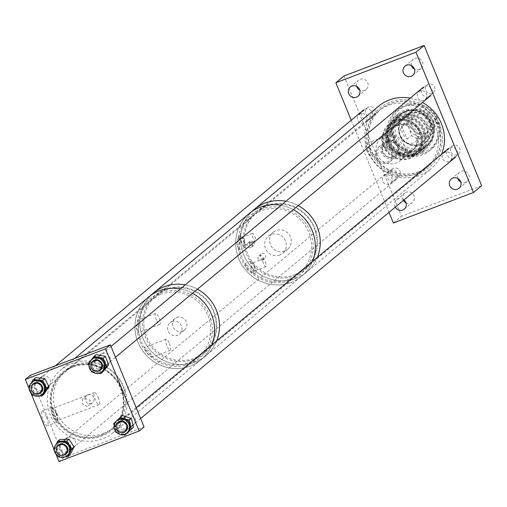 <?xml version="1.0" encoding="UTF-8"?>
<svg xmlns="http://www.w3.org/2000/svg" width="507" height="507" viewBox="0 0 507 507"><rect width="100%" height="100%" fill="white"/><g stroke="black" fill="none" stroke-linecap="round" stroke-linejoin="round"><path stroke-width="0.38" stroke-dasharray="2.54 1.9" d="M254.127 266.333A4.145 1.128 -110.9 0 1 254.691 270.96A4.145 1.128 -110.9 0 1 252.302 267.842A4.145 1.128 -110.9 0 1 251.738 263.215A4.145 1.128 -110.9 0 1 254.127 266.333M265.345 262.056A4.145 1.128 -110.9 0 1 265.909 266.682A4.145 1.128 -110.9 0 1 263.526 263.57A4.145 1.128 -110.9 0 1 262.867 258.995L263.076 259.508L263.532 259.128A4.145 1.128 -110.9 0 1 265.345 262.056M254.59 265.947A6.261 1.698 -110.9 0 1 255.446 272.943A6.261 1.698 -110.9 0 1 251.84 268.228A6.261 1.698 -110.9 0 1 250.984 261.238A6.261 1.698 -110.9 0 1 254.59 265.947M263.076 259.508A2.789 2.674 -129.7 0 0 258.843 256.06A2.789 2.674 -129.7 0 0 259.115 260.427L262.867 258.995M263.532 259.128L262.334 260.243L259.216 260.37L251.738 263.215M247.365 269.933L244.963 263.532L250.122 267.652L253.57 273.653L247.365 269.933M262.018 253.608A2.789 2.674 50.3 0 1 264.857 258.329A2.789 2.674 50.3 0 1 260.763 257.531A2.789 2.674 50.3 0 1 262.018 253.608M290.961 282.437A40.833 39.134 50.3 0 1 241.687 264.54A40.833 39.134 50.3 0 1 249.45 213.377A40.833 39.134 50.3 0 0 241.687 264.54A40.833 39.134 50.3 0 0 290.961 282.437A40.833 39.134 50.3 0 0 301.608 276.226A40.833 39.134 50.3 0 1 290.961 282.437M295.86 278.368A40.833 39.134 50.3 0 1 246.586 260.478A40.833 39.134 50.3 0 1 254.343 209.315A40.833 39.134 50.3 0 0 246.586 260.478A40.833 39.134 50.3 0 0 295.86 278.368A40.833 39.134 50.3 0 0 306.507 272.164A40.833 39.134 50.3 0 1 295.86 278.368M239.577 242.2L238.924 249.767L236.826 244.482L238.518 236.522L239.577 242.2M285.961 201.247A40.833 39.134 50.3 0 1 298.211 205.595A40.833 39.134 50.3 0 0 285.961 201.247M317.369 257.309A40.833 39.134 50.3 0 1 306.507 272.164A40.833 39.134 50.3 0 0 317.369 257.309M284.636 251.003A11.135 10.672 50.3 0 1 271.194 246.123A11.135 10.672 50.3 0 1 273.311 232.168A11.135 10.672 50.3 0 1 276.214 230.476A11.135 10.672 50.3 0 1 289.655 235.356A11.135 10.672 50.3 0 1 287.539 249.311A11.135 10.672 50.3 0 1 284.636 251.003M281.062 205.31A40.833 39.134 50.3 0 1 293.312 209.657A40.833 39.134 50.3 0 0 281.062 205.31M113.226 432.579A40.833 39.134 50.3 0 1 102.579 438.789A40.833 39.134 50.3 0 1 53.305 420.892A40.833 39.134 50.3 0 1 61.068 369.73A40.833 39.134 50.3 0 1 71.715 363.525A40.833 39.134 50.3 0 1 120.989 381.416A40.833 39.134 50.3 0 1 113.226 432.579L200.867 359.837A40.833 39.134 50.3 0 1 190.226 366.048A40.833 39.134 50.3 0 0 200.867 359.837A40.833 39.134 50.3 0 0 211.73 344.982A40.833 39.134 50.3 0 1 200.867 359.837L205.766 355.775A40.833 39.134 50.3 0 1 195.119 361.985A40.833 39.134 50.3 0 0 205.766 355.775A40.833 39.134 50.3 0 0 216.628 340.919A40.833 39.134 50.3 0 1 205.766 355.775L301.608 276.226A40.833 39.134 50.3 0 0 312.47 261.371A40.833 39.134 50.3 0 1 301.608 276.226L430.747 169.04A40.833 39.134 50.3 0 1 420.1 175.251A40.833 39.134 50.3 0 1 370.826 157.36A40.833 39.134 50.3 0 1 378.59 106.197M250.908 247.555A2.789 2.674 50.3 0 1 248.069 242.834A2.789 2.674 50.3 0 1 252.163 243.633A2.789 2.674 50.3 0 1 250.908 247.555M279.737 255.065A11.135 10.672 50.3 0 1 266.302 250.185A11.135 10.672 50.3 0 1 268.418 236.23A11.135 10.672 50.3 0 1 271.321 234.538A11.135 10.672 50.3 0 1 284.757 239.418A11.135 10.672 50.3 0 1 282.64 253.373A11.135 10.672 50.3 0 1 279.737 255.065M241.389 242.745A6.261 1.698 -110.9 0 1 240.533 235.749A6.261 1.698 -110.9 0 1 244.14 240.464A6.261 1.698 -110.9 0 1 244.995 247.454A6.261 1.698 -110.9 0 1 241.389 242.745M254.07 241.56A2.789 2.674 50.3 0 1 253.031 245.794A2.789 2.674 50.3 0 1 249.267 243.392L249.723 241.465L250.433 241.053L254.07 241.56L249.267 243.392M243.677 240.85A4.145 1.128 -110.9 0 1 244.241 245.477A4.145 1.128 -110.9 0 1 241.852 242.359A4.145 1.128 -110.9 0 1 241.288 237.732A4.145 1.128 -110.9 0 1 243.677 240.85M254.894 236.573A4.145 1.128 -110.9 0 1 255.458 241.199A4.145 1.128 -110.9 0 1 253.069 238.087A4.145 1.128 -110.9 0 1 252.505 233.461A4.145 1.128 -110.9 0 1 254.894 236.573M364.989 109.17A5.583 5.349 50.3 0 1 370.668 118.606A5.583 5.349 50.3 0 1 362.473 117.009A5.583 5.349 50.3 0 1 364.989 109.17M30.249 375.37L63.92 457.472L59.027 461.541M56.119 454.449L53.856 448.936M30.997 393.198L29.191 388.793M46.416 416.976A7.865 2.136 69.1 0 0 41.891 411.063A7.865 2.136 69.1 0 0 42.962 419.847A7.865 2.136 69.1 0 0 47.487 425.76A7.865 2.136 69.1 0 0 46.416 416.976M63.92 457.472L144.051 426.945M42.423 376.365A6.027 5.78 50.3 0 1 48.552 386.556A6.027 5.78 50.3 0 1 39.704 384.832A6.027 5.78 50.3 0 1 42.423 376.365M102.199 353.582A6.027 5.78 50.3 0 1 108.327 363.779A6.027 5.78 50.3 0 1 99.48 362.055A6.027 5.78 50.3 0 1 102.199 353.582M127.32 414.834A6.027 5.78 50.3 0 1 133.449 425.031A6.027 5.78 50.3 0 1 124.602 423.307A6.027 5.78 50.3 0 1 127.32 414.834M67.545 437.611A6.027 5.78 50.3 0 1 73.673 447.808A6.027 5.78 50.3 0 1 64.826 446.084A6.027 5.78 50.3 0 1 67.545 437.611M73.116 366.941A37.125 35.579 50.3 0 1 117.909 383.21A37.125 35.579 50.3 0 1 110.856 429.721A37.125 35.579 50.3 0 1 101.178 435.367A37.125 35.579 50.3 0 1 56.385 419.099A37.125 35.579 50.3 0 1 63.438 372.588A37.125 35.579 50.3 0 1 73.116 366.941M37.524 380.427A6.027 5.78 50.3 0 1 43.653 390.618A6.027 5.78 50.3 0 1 34.806 388.894A6.027 5.78 50.3 0 1 37.524 380.427M97.3 357.65A6.027 5.78 50.3 0 1 103.428 367.841A6.027 5.78 50.3 0 1 94.581 366.117A6.027 5.78 50.3 0 1 97.3 357.65M122.421 418.902A6.027 5.78 50.3 0 1 128.55 429.093A6.027 5.78 50.3 0 1 119.703 427.369A6.027 5.78 50.3 0 1 122.421 418.902M62.646 441.679A6.027 5.78 50.3 0 1 68.775 451.87A6.027 5.78 50.3 0 1 59.927 450.146A6.027 5.78 50.3 0 1 62.646 441.679M56.277 413.218A7.865 2.136 -110.9 0 1 57.348 422.001A7.865 2.136 -110.9 0 1 52.817 416.089A7.865 2.136 -110.9 0 1 51.746 407.305A7.865 2.136 -110.9 0 1 56.277 413.218M103.624 433.333A37.125 35.579 50.3 0 1 58.831 417.071A37.125 35.579 50.3 0 1 65.885 370.56A37.125 35.579 50.3 0 1 75.562 364.913A37.125 35.579 50.3 0 1 120.362 381.175A37.125 35.579 50.3 0 1 113.308 427.686A37.125 35.579 50.3 0 1 103.624 433.333M55.966 413.478A6.458 1.755 -110.9 0 1 56.847 420.69A6.458 1.755 -110.9 0 1 53.127 415.829A6.458 1.755 -110.9 0 1 52.246 408.617A6.458 1.755 -110.9 0 1 55.966 413.478M87.844 394.852A4.633 4.443 50.3 0 1 92.553 402.691A4.633 4.443 50.3 0 1 85.759 401.36A4.633 4.443 50.3 0 1 87.844 394.852M87.496 406.589L82.007 403.553L82.831 398.717L83.991 398.052L90.341 400.378L88.75 405.847L87.496 406.589M98.168 397.393A6.458 1.755 -110.9 0 1 99.049 404.611A6.458 1.755 -110.9 0 1 95.329 399.75A6.458 1.755 -110.9 0 1 94.448 392.538A6.458 1.755 -110.9 0 1 98.168 397.393M457.175 154.686A4.988 4.778 50.3 0 1 452.105 146.25A4.988 4.778 50.3 0 1 459.424 147.676A4.988 4.778 50.3 0 1 457.175 154.686M449.012 161.46A4.988 4.778 50.3 0 1 443.942 153.025A4.988 4.778 50.3 0 1 451.262 154.451A4.988 4.778 50.3 0 1 449.012 161.46M351.218 120.241L388.996 212.37M418.7 171.829A37.125 35.579 50.3 0 1 373.906 155.567A37.125 35.579 50.3 0 1 380.96 109.056A37.125 35.579 50.3 0 1 390.637 103.409A37.125 35.579 50.3 0 1 435.431 119.677A37.125 35.579 50.3 0 1 428.377 166.188A37.125 35.579 50.3 0 1 418.7 171.829M395.295 207.141A6.027 5.78 50.3 0 1 403.99 199.923M389.218 184.244A4.988 4.778 50.3 0 1 384.148 175.809A4.988 4.778 50.3 0 1 391.467 177.235A4.988 4.778 50.3 0 1 389.218 184.244M364.089 122.973A4.988 4.778 50.3 0 1 359.019 114.538A4.988 4.778 50.3 0 1 366.339 115.964A4.988 4.778 50.3 0 1 364.089 122.973M423.884 100.19A4.988 4.778 50.3 0 1 418.814 91.754A4.988 4.778 50.3 0 1 426.134 93.18A4.988 4.778 50.3 0 1 423.884 100.19M481.65 185.701L401.525 216.229L344.006 75.993M420.55 149.679A20.432 19.583 50.3 0 1 395.897 140.724A20.432 19.583 50.3 0 1 399.776 115.127A20.432 19.583 50.3 0 1 405.106 112.015A20.432 19.583 50.3 0 1 429.759 120.97A20.432 19.583 50.3 0 1 425.88 146.567A20.432 19.583 50.3 0 1 420.55 149.679M403.452 200.366A6.027 5.78 50.3 0 1 406.316 192.159A6.027 5.78 50.3 0 1 412.445 202.35A6.027 5.78 50.3 0 1 406.044 202.939M397.38 177.475A4.988 4.778 50.3 0 1 392.31 169.034A4.988 4.778 50.3 0 1 399.63 170.46A4.988 4.778 50.3 0 1 397.38 177.475M457.739 178.394A6.027 5.78 50.3 0 1 468.348 173.933A6.027 5.78 50.3 0 1 460.8 182.076M356.694 86.386A6.027 5.78 50.3 0 1 367.302 81.931A6.027 5.78 50.3 0 1 359.755 90.075M411.45 65.523A6.027 5.78 50.3 0 1 422.058 61.068A6.027 5.78 50.3 0 1 414.511 69.206M372.252 116.204A4.988 4.778 50.3 0 1 367.182 107.763A4.988 4.778 50.3 0 1 374.502 109.189A4.988 4.778 50.3 0 1 372.252 116.204M432.046 93.415A4.988 4.778 50.3 0 1 426.976 84.98A4.988 4.778 50.3 0 1 434.296 86.405A4.988 4.778 50.3 0 1 432.046 93.415M416.247 173.863A37.125 35.579 50.3 0 1 371.454 157.595A37.125 35.579 50.3 0 1 378.507 111.084A37.125 35.579 50.3 0 1 388.191 105.443A37.125 35.579 50.3 0 1 432.984 121.705A37.125 35.579 50.3 0 1 425.931 168.216A37.125 35.579 50.3 0 1 416.247 173.863M393.362 223.004L401.525 216.229M369.711 148.646A6.54 1.774 69.1 0 0 365.946 143.728A6.54 1.774 69.1 0 0 366.834 151.035A6.54 1.774 69.1 0 0 370.598 155.953A6.54 1.774 69.1 0 0 369.711 148.646M394.497 120.824A20.432 19.583 50.3 0 1 419.15 129.773A20.432 19.583 50.3 0 1 415.271 155.376A20.432 19.583 50.3 0 1 409.941 158.482A20.432 19.583 50.3 0 1 385.288 149.527A20.432 19.583 50.3 0 1 389.167 123.93A20.432 19.583 50.3 0 1 394.497 120.824M386.087 142.41A6.54 1.774 -110.9 0 1 386.974 149.711A6.54 1.774 -110.9 0 1 383.21 144.793A6.54 1.774 -110.9 0 1 382.316 137.492A6.54 1.774 -110.9 0 1 386.087 142.41M117.459 420.183A7.916 7.586 -129.7 0 0 115.672 429.587A7.916 7.586 -129.7 0 0 124.418 433.884A7.916 7.586 -129.7 0 0 127.568 432.363M116.059 426.951A5.869 5.621 -129.7 0 0 121.053 432.572M115.653 431.362L114.145 425.354M116.806 432.623L122.941 434.619M123.315 432.376A5.869 5.621 50.3 0 1 116.578 424.574M118.131 422.287A5.869 5.621 50.3 0 1 127.048 424.258A5.869 5.621 50.3 0 1 125.622 431.311M115.894 432.332L118.08 430.513L115.875 421.716L122.46 415.518M115.875 421.716L113.688 423.529M118.08 430.513L126.94 433.39M123.131 431.311A4.778 4.582 -129.7 0 0 126.11 424.714A4.778 4.582 -129.7 0 0 118.923 423.034A4.778 4.582 -129.7 0 0 123.131 431.311M125.85 429.055A4.778 4.582 -129.7 0 0 128.835 422.451A4.778 4.582 -129.7 0 0 121.648 420.778A4.778 4.582 -129.7 0 0 125.85 429.055M449.918 147.651A5.583 5.349 50.3 0 1 455.59 157.094A5.583 5.349 50.3 0 1 447.396 155.497A5.583 5.349 50.3 0 1 449.918 147.651M410.201 98.13A40.833 39.134 50.3 0 1 422.451 102.471M441.61 154.185A40.833 39.134 50.3 0 1 430.747 169.04M266.067 205.741A37.981 36.396 50.3 0 1 314.581 227.725A37.981 36.396 50.3 0 1 294.782 275.738A37.981 36.396 50.3 0 1 246.269 253.754A37.981 36.396 50.3 0 1 266.067 205.741M419.257 173.198A38.608 36.998 -129.7 0 0 439.392 124.386A38.608 36.998 -129.7 0 0 390.073 102.04A38.608 36.998 -129.7 0 0 369.945 150.852A38.608 36.998 -129.7 0 0 419.257 173.198M294.782 274.68A37.125 35.579 -129.7 0 0 304.46 269.033A37.125 35.579 -129.7 0 0 311.513 222.522A37.125 35.579 -129.7 0 0 266.72 206.254A37.125 35.579 -129.7 0 0 257.043 211.901A37.125 35.579 -129.7 0 0 249.989 258.412A37.125 35.579 -129.7 0 0 294.782 274.68M418.509 171.987A37.125 35.579 50.3 0 1 373.716 155.719A37.125 35.579 50.3 0 1 380.77 109.208A37.125 35.579 50.3 0 1 390.447 103.567A37.125 35.579 50.3 0 1 435.24 119.829A37.125 35.579 50.3 0 1 428.187 166.34A37.125 35.579 50.3 0 1 418.509 171.987M57.684 442.96A7.916 7.586 -129.7 0 0 56.594 453.505A7.916 7.586 -129.7 0 0 67.025 455.698A7.916 7.586 -129.7 0 0 67.792 455.14M56.277 449.316A5.869 5.621 -129.7 0 0 61.474 455.375M57.988 456.135L54.369 450.527M59.845 457.035L65.099 456.915M54.433 447.782L56.169 444.322M63.546 455.147A5.869 5.621 50.3 0 1 56.847 447.231M58.356 445.064A5.869 5.621 50.3 0 1 66.753 446.192A5.869 5.621 50.3 0 1 65.847 454.088M58.59 457.067L60.777 455.248L55.821 447.567L59.889 439.436M55.821 447.567L53.634 449.386M60.777 455.248L69.96 455.033M64.795 453.505A4.778 4.582 -129.7 0 0 65.916 446.8A4.778 4.582 -129.7 0 0 59.148 445.811A4.778 4.582 -129.7 0 0 64.795 453.505M67.513 451.249A4.778 4.582 -129.7 0 0 68.635 444.544A4.778 4.582 -129.7 0 0 61.873 443.555A4.778 4.582 -129.7 0 0 67.513 451.249M32.562 381.708A7.916 7.586 -129.7 0 0 31.212 391.873A7.916 7.586 -129.7 0 0 41.137 394.864A7.916 7.586 -129.7 0 0 42.67 393.888M31.161 387.868A5.869 5.621 -129.7 0 0 35.978 394.059M32.093 394.313L29.165 388.425M33.665 395.34L39.375 395.872M29.704 385.231L31.326 382.772M38.24 393.933A5.869 5.621 50.3 0 1 31.783 385.846M33.234 383.812A5.869 5.621 50.3 0 1 41.828 385.219A5.869 5.621 50.3 0 1 40.725 392.836M32.556 395.238L34.742 393.426L30.68 385.257L35.674 377.683M30.68 385.257L28.493 387.069M34.742 393.426L43.932 394.281M39.21 392.513A4.778 4.582 -129.7 0 0 40.947 385.776A4.778 4.582 -129.7 0 0 34.026 384.56A4.778 4.582 -129.7 0 0 39.21 392.513M41.929 390.251A4.778 4.582 -129.7 0 0 43.672 383.52A4.778 4.582 -129.7 0 0 36.751 382.303A4.778 4.582 -129.7 0 0 41.929 390.251M180.327 288.92A40.833 39.134 50.3 0 1 192.571 293.268A40.833 39.134 50.3 0 0 180.327 288.92M72.793 366.155A37.981 36.396 50.3 0 1 121.306 388.14A37.981 36.396 50.3 0 1 101.501 436.159A37.981 36.396 50.3 0 1 52.988 414.168A37.981 36.396 50.3 0 1 72.793 366.155M190.226 366.048A40.833 39.134 50.3 0 1 140.952 348.151A40.833 39.134 50.3 0 1 148.709 296.994A40.833 39.134 50.3 0 0 140.952 348.151A40.833 39.134 50.3 0 0 190.226 366.048M189.384 363.994A38.608 36.998 -129.7 0 0 209.511 315.183A38.608 36.998 -129.7 0 0 160.199 292.837A38.608 36.998 -129.7 0 0 140.065 341.642A38.608 36.998 -129.7 0 0 189.384 363.994M101.508 435.095A37.125 35.579 -129.7 0 0 111.185 429.448A37.125 35.579 -129.7 0 0 118.239 382.937A37.125 35.579 -129.7 0 0 73.445 366.675A37.125 35.579 -129.7 0 0 63.768 372.315A37.125 35.579 -129.7 0 0 56.708 418.826A37.125 35.579 -129.7 0 0 101.508 435.095M160.573 294.358A37.125 35.579 50.3 0 1 205.367 310.626A37.125 35.579 50.3 0 1 198.313 357.137A37.125 35.579 50.3 0 1 188.629 362.784A37.125 35.579 50.3 0 1 143.836 346.515A37.125 35.579 50.3 0 1 150.89 300.005A37.125 35.579 50.3 0 1 160.573 294.358M92.337 358.931A7.916 7.586 -129.7 0 0 90.778 368.747A7.916 7.586 -129.7 0 0 100.183 372.385A7.916 7.586 -129.7 0 0 102.446 371.111M90.93 365.509A5.869 5.621 -129.7 0 0 95.519 371.232M91.222 370.928L88.94 364.913M92.572 372.062L98.554 373.247M90.138 361.187L91.209 359.888M97.997 371.156A5.869 5.621 50.3 0 1 91.514 363.183M93.009 361.035A5.869 5.621 50.3 0 1 101.761 362.701A5.869 5.621 50.3 0 1 100.5 370.059M91.577 371.865L93.763 370.047L90.538 361.535L96.305 354.558M90.538 361.535L88.351 363.348M93.763 370.047L102.851 371.853M98.542 369.914A4.778 4.582 -129.7 0 0 100.855 363.208A4.778 4.582 -129.7 0 0 93.801 361.783A4.778 4.582 -129.7 0 0 98.542 369.914M101.261 367.657A4.778 4.582 -129.7 0 0 103.574 360.952A4.778 4.582 -129.7 0 0 96.526 359.526A4.778 4.582 -129.7 0 0 101.261 367.657M165.979 289.871A37.125 35.579 -129.7 0 0 156.302 295.511A37.125 35.579 -129.7 0 0 149.248 342.022A37.125 35.579 -129.7 0 0 194.042 358.291A37.125 35.579 -129.7 0 0 203.719 352.644A37.125 35.579 -129.7 0 0 210.779 306.133A37.125 35.579 -129.7 0 0 165.979 289.871M289.37 279.173A37.125 35.579 50.3 0 1 244.577 262.905A37.125 35.579 50.3 0 1 251.63 216.394A37.125 35.579 50.3 0 1 261.308 210.747A37.125 35.579 50.3 0 1 306.101 227.016A37.125 35.579 50.3 0 1 299.048 273.527A37.125 35.579 50.3 0 1 289.37 279.173M260.934 209.226A38.608 36.998 -129.7 0 0 240.806 258.031A38.608 36.998 -129.7 0 0 290.118 280.384A38.608 36.998 -129.7 0 0 310.252 231.572A38.608 36.998 -129.7 0 0 260.934 209.226M194.042 359.349A37.981 36.396 50.3 0 1 145.528 337.364A37.981 36.396 50.3 0 1 165.333 289.351A37.981 36.396 50.3 0 1 213.846 311.336A37.981 36.396 50.3 0 1 194.042 359.349M185.22 284.858A40.833 39.134 50.3 0 1 197.47 289.205A40.833 39.134 50.3 0 0 185.22 284.858M195.119 361.985A40.833 39.134 50.3 0 1 145.845 344.088A40.833 39.134 50.3 0 1 153.608 292.926A40.833 39.134 50.3 0 0 145.845 344.088A40.833 39.134 50.3 0 0 195.119 361.985M425.062 117.073L430.475 130.274L434.936 126.573A14.849 14.228 50.3 0 1 430.012 135.857A14.849 14.228 50.3 0 1 426.146 138.113A14.849 14.228 50.3 0 1 411.538 135.489L409.238 128.55L406.126 122.288A14.849 14.228 50.3 0 1 411.05 113.004A14.849 14.228 50.3 0 1 414.916 110.748A14.849 14.228 50.3 0 1 429.524 113.372L425.062 117.073A14.849 14.228 50.3 0 1 430.475 130.274M384.921 135.642A14.849 14.228 50.3 0 1 402.837 142.15A14.849 14.228 50.3 0 1 400.017 160.757A14.849 14.228 50.3 0 1 396.144 163.013A14.849 14.228 50.3 0 1 378.228 156.505A14.849 14.228 50.3 0 1 381.049 137.904A14.849 14.228 50.3 0 1 384.921 135.642M434.936 126.573L432.636 119.633L429.524 113.372M432.636 119.633A13.011 12.466 50.3 0 1 425.855 136.079A13.011 12.466 50.3 0 1 409.238 128.55A13.011 12.466 50.3 0 1 416.019 112.104A13.011 12.466 50.3 0 1 432.636 119.633M401.664 125.99L407.077 139.191A14.849 14.228 50.3 0 1 401.664 125.99L406.126 122.288M407.077 139.191L411.538 135.489M393.584 156.771A8.08 7.744 50.3 0 1 383.837 153.234A8.08 7.744 50.3 0 1 385.371 143.113A8.08 7.744 50.3 0 1 387.481 141.884A8.08 7.744 50.3 0 1 397.228 145.427A8.08 7.744 50.3 0 1 395.688 155.548A8.08 7.744 50.3 0 1 393.584 156.771M424.752 133.398A10.096 9.677 50.3 0 1 412.565 128.974A10.096 9.677 50.3 0 1 414.485 116.325A10.096 9.677 50.3 0 1 417.122 114.791A10.096 9.677 50.3 0 1 429.302 119.215A10.096 9.677 50.3 0 1 427.382 131.864A10.096 9.677 50.3 0 1 424.752 133.398M387.075 142.22A8.08 7.744 50.3 0 1 396.823 145.763A8.08 7.744 50.3 0 1 395.283 155.883A8.08 7.744 50.3 0 1 393.178 157.107A8.08 7.744 50.3 0 1 383.431 153.57A8.08 7.744 50.3 0 1 384.965 143.449A8.08 7.744 50.3 0 1 387.075 142.22M413.325 142.879A10.096 9.677 50.3 0 1 401.145 138.455A10.096 9.677 50.3 0 1 403.059 125.806A10.096 9.677 50.3 0 1 405.695 124.272A10.096 9.677 50.3 0 1 417.876 128.696A10.096 9.677 50.3 0 1 415.962 141.345A10.096 9.677 50.3 0 1 413.325 142.879M393.628 158.203A9.265 8.879 50.3 0 1 382.449 154.141A9.265 8.879 50.3 0 1 384.211 142.537A9.265 8.879 50.3 0 1 386.626 141.123A9.265 8.879 50.3 0 1 397.805 145.186A9.265 8.879 50.3 0 1 396.043 156.796A9.265 8.879 50.3 0 1 393.628 158.203M380.763 145.991A9.265 8.879 50.3 0 1 391.943 150.053A9.265 8.879 50.3 0 1 390.181 161.663A9.265 8.879 50.3 0 1 387.766 163.07A9.265 8.879 50.3 0 1 376.587 159.008A9.265 8.879 50.3 0 1 378.349 147.398A9.265 8.879 50.3 0 1 380.763 145.991M380.947 147.303A8.08 7.744 50.3 0 1 391.265 151.98A8.08 7.744 50.3 0 1 387.056 162.189A8.08 7.744 50.3 0 1 376.739 157.519A8.08 7.744 50.3 0 1 380.947 147.303M169.496 343.619A5.938 1.616 -110.9 0 1 170.308 350.255A5.938 1.616 -110.9 0 1 166.885 345.787A5.938 1.616 -110.9 0 1 166.074 339.151A5.938 1.616 -110.9 0 1 169.496 343.619M149.305 351.313L144.394 347.415L146.694 353.48L152.544 357.023L149.305 351.313M138.823 325.532L137.834 320.139L136.212 327.699L138.138 332.731L138.823 325.532M171.981 321.571A7.428 7.117 50.3 0 1 179.529 334.126A7.428 7.117 50.3 0 1 168.635 332.003A7.428 7.117 50.3 0 1 171.981 321.571M156.403 320.006A5.938 1.616 -110.9 0 1 155.592 313.37A5.938 1.616 -110.9 0 1 159.014 317.838A5.938 1.616 -110.9 0 1 159.825 324.467A5.938 1.616 -110.9 0 1 156.403 320.006M176.88 317.509A7.428 7.117 50.3 0 1 184.428 330.063A7.428 7.117 50.3 0 1 173.533 327.94A7.428 7.117 50.3 0 1 176.88 317.509M436.857 123.613L438.137 123.131A25.984 24.906 -129.7 0 0 436.388 118.86L435.107 119.348A2.32 2.218 -129.7 0 0 434.062 122.599A2.32 2.218 -129.7 0 0 436.857 123.613L438.099 122.586A2.32 2.218 -129.7 0 1 435.747 118.67A2.32 2.218 -129.7 0 1 436.35 118.315L437.364 118.049L436.388 118.86M402.951 106.92A25.984 24.906 50.3 0 1 434.309 118.308A25.984 24.906 50.3 0 1 429.372 150.864A25.984 24.906 50.3 0 1 422.597 154.812A25.984 24.906 50.3 0 1 391.239 143.43A25.984 24.906 50.3 0 1 396.176 110.868A25.984 24.906 50.3 0 1 402.951 106.92M438.137 123.131L439.113 122.314A25.984 24.906 50.3 0 1 431.558 149.045A25.984 24.906 50.3 0 1 424.784 153A25.984 24.906 50.3 0 1 392.557 140.059L394.097 139.355A2.32 2.218 -129.7 0 0 395.143 136.098A2.32 2.218 -129.7 0 0 392.348 135.084L392.145 135.16A24.799 23.766 50.3 0 1 405.847 105.982A24.799 23.766 50.3 0 1 436.552 118.239M392.557 140.059L391.581 140.87A25.984 24.906 -129.7 0 1 389.832 136.598L390.808 135.787A25.984 24.906 50.3 0 1 398.363 109.056A25.984 24.906 50.3 0 1 405.137 105.101A25.984 24.906 50.3 0 1 437.364 118.049M439.113 122.314L438.099 122.586M438.302 122.51A24.799 23.766 50.3 0 1 424.593 151.688A24.799 23.766 50.3 0 1 393.895 139.431M421.596 144.368A16.851 16.154 50.3 0 1 401.259 136.985A16.851 16.154 50.3 0 1 404.459 115.869A16.851 16.154 50.3 0 1 408.851 113.302A16.851 16.154 50.3 0 1 429.188 120.685A16.851 16.154 50.3 0 1 425.988 141.802A16.851 16.154 50.3 0 1 421.596 144.368M420.747 150.3A21.085 20.21 50.3 0 1 395.302 141.06A21.085 20.21 50.3 0 1 399.307 114.639A21.085 20.21 50.3 0 1 404.808 111.432A21.085 20.21 50.3 0 1 430.247 120.672A21.085 20.21 50.3 0 1 426.241 147.093A21.085 20.21 50.3 0 1 420.747 150.3M390.808 135.787L392.145 135.16M389.832 136.598L392.348 135.084M391.581 140.87L392.855 140.382A2.32 2.218 -129.7 0 0 393.901 137.131A2.32 2.218 -129.7 0 0 391.106 136.11M421.19 144.704A16.851 16.154 50.3 0 1 400.853 137.321A16.851 16.154 50.3 0 1 404.054 116.204A16.851 16.154 50.3 0 1 408.446 113.638A16.851 16.154 50.3 0 1 428.783 121.021A16.851 16.154 50.3 0 1 425.582 142.137A16.851 16.154 50.3 0 1 421.19 144.704M404.402 111.768A21.085 20.21 50.3 0 1 429.841 121.008A21.085 20.21 50.3 0 1 425.836 147.429A21.085 20.21 50.3 0 1 420.341 150.636A21.085 20.21 50.3 0 1 394.896 141.396A21.085 20.21 50.3 0 1 398.901 114.975A21.085 20.21 50.3 0 1 404.402 111.768M422.477 147.848A20.267 19.424 50.3 0 1 398.02 138.969A20.267 19.424 50.3 0 1 401.874 113.574A20.267 19.424 50.3 0 1 407.159 110.494A20.267 19.424 50.3 0 1 431.615 119.373A20.267 19.424 50.3 0 1 427.762 144.768A20.267 19.424 50.3 0 1 422.477 147.848M420.791 151.732A22.276 21.345 50.3 0 1 393.914 141.973A22.276 21.345 50.3 0 1 398.147 114.062A22.276 21.345 50.3 0 1 403.952 110.678A22.276 21.345 50.3 0 1 430.83 120.438A22.276 21.345 50.3 0 1 426.596 148.342A22.276 21.345 50.3 0 1 420.791 151.732M421.057 149.033A20.267 19.424 50.3 0 1 396.601 140.147A20.267 19.424 50.3 0 1 400.448 114.753A20.267 19.424 50.3 0 1 405.733 111.673A20.267 19.424 50.3 0 1 430.19 120.552A20.267 19.424 50.3 0 1 426.343 145.946A20.267 19.424 50.3 0 1 421.057 149.033M399.719 114.189A22.276 21.345 50.3 0 1 426.596 123.949A22.276 21.345 50.3 0 1 422.363 151.853A22.276 21.345 50.3 0 1 416.558 155.243A22.276 21.345 50.3 0 1 389.68 145.484A22.276 21.345 50.3 0 1 393.914 117.573A22.276 21.345 50.3 0 1 399.719 114.189M419.01 144.039A14.849 14.228 50.3 0 1 401.088 137.53A14.849 14.228 50.3 0 1 403.914 118.923A14.849 14.228 50.3 0 1 407.78 116.667A14.849 14.228 50.3 0 1 425.703 123.176A14.849 14.228 50.3 0 1 422.876 141.776A14.849 14.228 50.3 0 1 419.01 144.039M399.909 115.501A21.085 20.21 50.3 0 1 426.843 127.707A21.085 20.21 50.3 0 1 415.848 154.362A21.085 20.21 50.3 0 1 388.913 142.156A21.085 20.21 50.3 0 1 399.909 115.501M398.591 124.297A14.849 14.228 50.3 0 1 416.507 130.806A14.849 14.228 50.3 0 1 413.687 149.407A14.849 14.228 50.3 0 1 409.814 151.669A14.849 14.228 50.3 0 1 391.898 145.16A14.849 14.228 50.3 0 1 394.719 126.554A14.849 14.228 50.3 0 1 398.591 124.297M415.594 153.748A20.419 19.564 50.3 0 1 390.96 144.799A20.419 19.564 50.3 0 1 394.839 119.221A20.419 19.564 50.3 0 1 400.162 116.116A20.419 19.564 50.3 0 1 424.796 125.064A20.419 19.564 50.3 0 1 420.918 150.642A20.419 19.564 50.3 0 1 415.594 153.748M411.215 155.085A18.563 17.789 50.3 0 1 388.818 146.954A18.563 17.789 50.3 0 1 392.348 123.702A18.563 17.789 50.3 0 1 397.184 120.875A18.563 17.789 50.3 0 1 419.587 129.012A18.563 17.789 50.3 0 1 416.057 152.265A18.563 17.789 50.3 0 1 411.215 155.085M413.997 155.072A20.419 19.564 50.3 0 1 389.357 146.13A20.419 19.564 50.3 0 1 393.242 120.546A20.419 19.564 50.3 0 1 398.559 117.44A20.419 19.564 50.3 0 1 423.199 126.389A20.419 19.564 50.3 0 1 419.321 151.967A20.419 19.564 50.3 0 1 413.997 155.072M396.17 121.724A18.563 17.789 50.3 0 1 418.567 129.855A18.563 17.789 50.3 0 1 415.037 153.108A18.563 17.789 50.3 0 1 410.201 155.934A18.563 17.789 50.3 0 1 387.804 147.797A18.563 17.789 50.3 0 1 391.328 124.545A18.563 17.789 50.3 0 1 396.17 121.724M413.433 153.703A18.93 18.144 50.3 0 1 390.586 145.408A18.93 18.144 50.3 0 1 394.186 121.693A18.93 18.144 50.3 0 1 399.123 118.809A18.93 18.144 50.3 0 1 421.97 127.105A18.93 18.144 50.3 0 1 418.37 150.826A18.93 18.144 50.3 0 1 413.433 153.703M408.794 152.512A14.849 14.228 50.3 0 1 390.878 146.003A14.849 14.228 50.3 0 1 393.698 127.403A14.849 14.228 50.3 0 1 397.57 125.14A14.849 14.228 50.3 0 1 415.487 131.649A14.849 14.228 50.3 0 1 412.666 150.256A14.849 14.228 50.3 0 1 408.794 152.512M412.787 154.242A18.93 18.144 50.3 0 1 389.94 145.946A18.93 18.144 50.3 0 1 393.54 122.225A18.93 18.144 50.3 0 1 398.477 119.348A18.93 18.144 50.3 0 1 421.323 127.644A18.93 18.144 50.3 0 1 417.724 151.365A18.93 18.144 50.3 0 1 412.787 154.242M396.753 125.818A14.849 14.228 50.3 0 1 414.675 132.327A14.849 14.228 50.3 0 1 411.849 150.934A14.849 14.228 50.3 0 1 407.983 153.19A14.849 14.228 50.3 0 1 390.06 146.681A14.849 14.228 50.3 0 1 392.887 128.081A14.849 14.228 50.3 0 1 396.753 125.818M413.351 155.611A20.419 19.564 50.3 0 1 388.711 146.662A20.419 19.564 50.3 0 1 392.595 121.084A20.419 19.564 50.3 0 1 397.913 117.979A20.419 19.564 50.3 0 1 422.553 126.927A20.419 19.564 50.3 0 1 418.674 152.506A20.419 19.564 50.3 0 1 413.351 155.611M409.637 157.227A19.228 18.429 50.3 0 1 385.073 146.092A19.228 18.429 50.3 0 1 395.099 121.781A19.228 18.429 50.3 0 1 419.663 132.916A19.228 18.429 50.3 0 1 409.637 157.227M394.915 120.47A20.419 19.564 50.3 0 1 419.549 129.418A20.419 19.564 50.3 0 1 415.67 154.996A20.419 19.564 50.3 0 1 410.347 158.102A20.419 19.564 50.3 0 1 385.707 149.159A20.419 19.564 50.3 0 1 389.591 123.575A20.419 19.564 50.3 0 1 394.915 120.47M424.784 86.38A5.583 5.349 50.3 0 1 430.462 95.823A5.583 5.349 50.3 0 1 422.268 94.226A5.583 5.349 50.3 0 1 424.784 86.38M390.124 170.441A5.583 5.349 50.3 0 1 395.796 179.877A5.583 5.349 50.3 0 1 387.602 178.28A5.583 5.349 50.3 0 1 390.124 170.441M435.107 119.348L436.35 118.315M392.855 140.382L394.097 139.355M265.909 266.682L254.691 270.96M250.984 261.238L244.963 263.532M255.446 272.943L253.57 273.653M263.032 259.844L264.857 258.329M258.843 256.06L261.289 254.032M240.533 235.749L238.518 236.522M244.995 247.454L238.924 249.767M268.418 236.23L273.311 232.168M282.64 253.373L287.539 249.311M251.637 247.131L253.76 245.369M248.069 242.834L249.723 241.465M255.458 241.199L244.241 245.477M252.505 233.461L241.288 237.732M370.668 118.606L40.148 392.931M55.358 365.801L33.018 384.338M57.348 422.001L47.487 425.76M51.746 407.305L41.891 411.063M100.627 354.501L95.728 358.563M73.673 447.808L68.775 451.87M125.749 415.753L120.85 419.815M65.973 438.53L61.074 442.592M108.327 363.779L103.428 367.841M65.885 370.56L63.438 372.588M48.552 386.556L43.653 390.618M133.449 425.031L128.55 429.093M113.308 427.686L110.856 429.721M40.852 377.278L35.953 381.34M99.049 404.611L56.847 420.69M94.448 392.538L52.246 408.617M86.64 395.555L82.831 398.717M92.553 402.691L88.75 405.847M443.942 153.025L452.105 146.25M450.317 160.7L458.474 153.932M459.038 188.262L467.201 181.487M378.507 111.084L380.96 109.056M365.395 122.219L373.551 115.444M390.523 183.49L398.679 176.715M418.814 91.754L426.976 84.98M412.749 75.391L420.911 68.616M350.293 86.976L358.455 80.207M396.588 199.847L404.744 193.072M357.993 96.254L366.155 89.486M425.931 168.216L428.377 166.188M425.189 99.429L433.346 92.661M359.019 114.538L367.182 107.763M384.148 175.809L392.31 169.034M405.049 66.113L413.211 59.338M451.338 178.984L459.5 172.209M404.288 209.125L412.445 202.35M415.271 155.376L425.88 146.567M389.167 123.93L399.776 115.127M386.974 149.711L370.598 155.953M382.316 137.492L365.946 143.728M121.648 420.778L118.923 423.034M127.751 428.136L125.033 430.392M140.597 418.535L125.071 431.419M136.161 407.704L117.941 422.825M428.187 166.34L304.46 269.033M380.77 109.208L257.043 211.901M61.873 443.555L59.148 445.811M67.976 450.913L65.257 453.169M36.751 382.303L34.026 384.56M42.854 389.661L40.135 391.917M74.675 358.436L61.068 369.73M198.313 357.137L111.185 429.448M150.89 300.005L63.768 372.315M96.526 359.526L93.801 361.783M102.629 366.884L99.911 369.14M251.63 216.394L156.302 295.511M299.048 273.527L203.719 352.644M400.017 160.757L430.012 135.857M381.049 137.904L411.05 113.004M395.283 155.883L395.688 155.548M384.965 143.449L385.371 143.113M403.059 125.806L414.485 116.325M415.962 141.345L427.382 131.864M390.181 161.663L396.043 156.796M378.349 147.398L384.211 142.537M166.074 339.151L144.394 347.415M170.308 350.255L152.544 357.023M155.592 313.37L137.834 320.139M159.825 324.467L138.138 332.731M174.947 318.637L170.048 322.699M184.428 330.063L179.529 334.126M434.505 119.696L435.747 118.67M429.372 150.864L431.558 149.045M396.176 110.868L398.363 109.056M393.464 140.033L394.7 139M404.054 116.204L404.459 115.869M425.582 142.137L425.988 141.802M425.836 147.429L426.241 147.093M398.901 114.975L399.307 114.639M400.448 114.753L401.874 113.574M426.343 145.946L427.762 144.768M422.363 151.853L426.596 148.342M393.914 117.573L398.147 114.062M413.687 149.407L422.876 141.776M394.719 126.554L403.914 118.923M393.242 120.546L394.839 119.221M419.321 151.967L420.918 150.642M415.037 153.108L416.057 152.265M391.328 124.545L392.348 123.702M393.54 122.225L394.186 121.693M417.724 151.365L418.37 150.826M411.849 150.934L412.666 150.256M392.887 128.081L393.698 127.403M415.67 154.996L418.674 152.506M389.591 123.575L392.595 121.084M115.469 357.264L99.942 370.148M111.033 346.433L92.813 361.554M395.796 179.877L65.276 454.202M388.666 171.29L58.147 445.609"/><path stroke-width="0.76" d="M74.675 358.436L148.709 296.994A40.833 39.134 50.3 0 1 159.356 290.784A40.833 39.134 50.3 0 0 148.709 296.994L153.608 292.926A40.833 39.134 50.3 0 1 164.249 286.715A40.833 39.134 50.3 0 0 153.608 292.926L249.45 213.377A40.833 39.134 50.3 0 1 260.097 207.173A40.833 39.134 50.3 0 1 281.062 205.31A40.833 39.134 50.3 0 0 260.097 207.173A40.833 39.134 50.3 0 0 249.45 213.377L254.343 209.315A40.833 39.134 50.3 0 1 264.99 203.104A40.833 39.134 50.3 0 1 285.961 201.247A40.833 39.134 50.3 0 0 264.99 203.104A40.833 39.134 50.3 0 0 254.343 209.315L378.59 106.197A40.833 39.134 50.3 0 1 389.23 99.987A40.833 39.134 50.3 0 1 410.201 98.13M298.211 205.595A40.833 39.134 50.3 0 1 317.369 257.309A40.833 39.134 50.3 0 0 298.211 205.595M293.312 209.657A40.833 39.134 50.3 0 1 312.47 261.371A40.833 39.134 50.3 0 0 293.312 209.657M34.476 383.488A5.583 5.349 50.3 0 1 40.148 392.931A5.583 5.349 50.3 0 1 31.96 391.334A5.583 5.349 50.3 0 1 34.476 383.488M30.249 375.37L25.35 379.432L105.475 348.898L110.374 344.836L30.249 375.37M110.374 344.836L144.051 426.945L139.152 431.007L59.027 461.541L56.119 454.449M53.856 448.936L30.997 393.198M29.191 388.793L25.35 379.432M139.152 431.007L105.475 348.898M388.996 212.37L393.362 223.004L473.487 192.476L415.974 52.234L335.843 82.768L351.218 120.241M403.99 199.923A6.027 5.78 50.3 0 1 402.716 210.044A6.027 5.78 50.3 0 1 395.295 207.141M457.466 189.181A6.027 5.78 50.3 0 1 451.338 178.984A6.027 5.78 50.3 0 1 460.185 180.707A6.027 5.78 50.3 0 1 457.466 189.181M356.421 97.173A6.027 5.78 50.3 0 1 350.293 86.976A6.027 5.78 50.3 0 1 359.14 88.706A6.027 5.78 50.3 0 1 356.421 97.173M411.177 76.31A6.027 5.78 50.3 0 1 405.049 66.113A6.027 5.78 50.3 0 1 413.896 67.837A6.027 5.78 50.3 0 1 411.177 76.31M415.974 52.234L424.131 45.459L344.006 75.993L335.843 82.768M424.131 45.459L481.65 185.701L473.487 192.476M406.044 202.939A6.027 5.78 50.3 0 1 403.452 200.366M460.8 182.076A6.027 5.78 50.3 0 1 457.739 178.394M359.755 90.075A6.027 5.78 50.3 0 1 356.694 86.386M414.511 69.206A6.027 5.78 50.3 0 1 411.45 65.523M123.683 434.499A7.916 7.586 -129.7 0 0 126.832 432.972A7.916 7.586 -129.7 0 0 128.62 423.567A7.916 7.586 -129.7 0 0 119.867 419.27A7.916 7.586 -129.7 0 0 116.718 420.791A7.916 7.586 -129.7 0 0 114.931 430.196A7.916 7.586 -129.7 0 0 123.683 434.499M126.832 432.972L127.568 432.363A7.916 7.586 -129.7 0 0 129.355 422.958A7.916 7.586 -129.7 0 0 120.603 418.655A7.916 7.586 -129.7 0 0 117.459 420.183L116.718 420.791M121.053 432.572A5.869 5.621 -129.7 0 0 126.845 424.429A5.869 5.621 -129.7 0 0 116.059 426.951M116.806 432.623L115.894 432.332L115.653 431.362M114.145 425.354L113.688 423.529L120.273 417.337L129.127 420.214L131.332 429.017L124.754 435.209L122.941 434.619M125.622 431.311A5.869 5.621 50.3 0 1 123.315 432.376M116.578 424.574A5.869 5.621 50.3 0 1 118.131 422.287M124.754 435.209L133.525 427.198L131.319 418.402L122.46 415.518L120.273 417.337M133.525 427.198L131.332 429.017M131.319 418.402L129.127 420.214M119.399 421.976A5.583 5.349 50.3 0 1 125.071 431.419A5.583 5.349 50.3 0 1 116.883 429.822A5.583 5.349 50.3 0 1 119.399 421.976M422.451 102.471A40.833 39.134 50.3 0 1 441.61 154.185M66.29 456.306A7.916 7.586 -129.7 0 0 67.057 455.749A7.916 7.586 -129.7 0 0 68.141 445.209A7.916 7.586 -129.7 0 0 57.709 443.017A7.916 7.586 -129.7 0 0 56.942 443.568A7.916 7.586 -129.7 0 0 55.859 454.114A7.916 7.586 -129.7 0 0 66.29 456.306M67.057 455.749L67.792 455.14A7.916 7.586 -129.7 0 0 68.876 444.595A7.916 7.586 -129.7 0 0 58.451 442.402A7.916 7.586 -129.7 0 0 57.684 442.96L56.942 443.568M61.474 455.375A5.869 5.621 -129.7 0 0 66.55 446.363A5.869 5.621 -129.7 0 0 56.277 449.316M59.845 457.035L58.59 457.067L57.988 456.135M54.369 450.527L53.634 449.386L54.433 447.782M65.099 456.915L67.767 456.851L71.842 448.714L66.886 441.033L57.703 441.248L56.169 444.322M65.847 454.088A5.869 5.621 50.3 0 1 63.546 455.147M56.847 447.231A5.869 5.621 50.3 0 1 58.356 445.064M67.767 456.851L69.96 455.033L74.028 446.895L69.072 439.214L59.889 439.436L57.703 441.248M74.028 446.895L71.842 448.714M69.072 439.214L66.886 441.033M40.395 395.479A7.916 7.586 -129.7 0 0 41.935 394.497A7.916 7.586 -129.7 0 0 43.279 384.331A7.916 7.586 -129.7 0 0 33.361 381.34A7.916 7.586 -129.7 0 0 31.821 382.322A7.916 7.586 -129.7 0 0 30.477 392.488A7.916 7.586 -129.7 0 0 40.395 395.479M41.935 394.497L42.67 393.888A7.916 7.586 -129.7 0 0 44.014 383.717A7.916 7.586 -129.7 0 0 34.096 380.725A7.916 7.586 -129.7 0 0 32.562 381.708L31.821 382.322M35.978 394.059A5.869 5.621 -129.7 0 0 41.618 385.39A5.869 5.621 -129.7 0 0 31.161 387.868M33.665 395.34L32.556 395.238L32.093 394.313M29.165 388.425L28.493 387.069L29.704 385.231M39.375 395.872L41.745 396.094L46.739 388.527L42.677 380.358L33.487 379.502L31.326 382.772M40.725 392.836A5.869 5.621 50.3 0 1 38.24 393.933M31.783 385.846A5.869 5.621 50.3 0 1 33.234 383.812M41.745 396.094L43.932 394.281L48.926 386.708L44.863 378.539L35.674 377.683L33.487 379.502M48.926 386.708L46.739 388.527M44.863 378.539L42.677 380.358M159.356 290.784A40.833 39.134 50.3 0 1 180.327 288.92A40.833 39.134 50.3 0 0 159.356 290.784M192.571 293.268A40.833 39.134 50.3 0 1 211.73 344.982A40.833 39.134 50.3 0 0 192.571 293.268M99.442 373A7.916 7.586 -129.7 0 0 101.711 371.72A7.916 7.586 -129.7 0 0 103.27 361.903A7.916 7.586 -129.7 0 0 93.865 358.265A7.916 7.586 -129.7 0 0 91.596 359.539A7.916 7.586 -129.7 0 0 90.037 369.362A7.916 7.586 -129.7 0 0 99.442 373M101.711 371.72L102.446 371.111A7.916 7.586 -129.7 0 0 104.005 361.288A7.916 7.586 -129.7 0 0 94.6 357.65A7.916 7.586 -129.7 0 0 92.337 358.931L91.596 359.539M95.519 371.232A5.869 5.621 -129.7 0 0 101.558 362.866A5.869 5.621 -129.7 0 0 90.93 365.509M92.572 372.062L91.577 371.865L91.222 370.928M88.94 364.913L88.351 363.348L90.138 361.187M98.554 373.247L100.665 373.665L106.432 366.694L103.206 358.176L94.118 356.37L91.209 359.888M100.5 370.059A5.869 5.621 50.3 0 1 97.997 371.156M91.514 363.183A5.869 5.621 50.3 0 1 93.009 361.035M100.665 373.665L102.851 371.853L108.618 364.875L105.393 356.364L96.305 354.558L94.118 356.37M108.618 364.875L106.432 366.694M105.393 356.364L103.206 358.176M164.249 286.715A40.833 39.134 50.3 0 1 185.22 284.858A40.833 39.134 50.3 0 0 164.249 286.715M197.47 289.205A40.833 39.134 50.3 0 1 216.628 340.919A40.833 39.134 50.3 0 0 197.47 289.205M94.27 360.705A5.583 5.349 50.3 0 1 99.942 370.148A5.583 5.349 50.3 0 1 91.748 368.551A5.583 5.349 50.3 0 1 94.27 360.705M59.604 444.759A5.583 5.349 50.3 0 1 65.276 454.202A5.583 5.349 50.3 0 1 57.088 452.605A5.583 5.349 50.3 0 1 59.604 444.759M363.538 110.019L55.358 365.801M455.59 157.094L140.597 418.535M448.461 148.5L136.161 407.704M430.462 95.823L115.469 357.264M423.332 87.229L111.033 346.433"/></g></svg>
